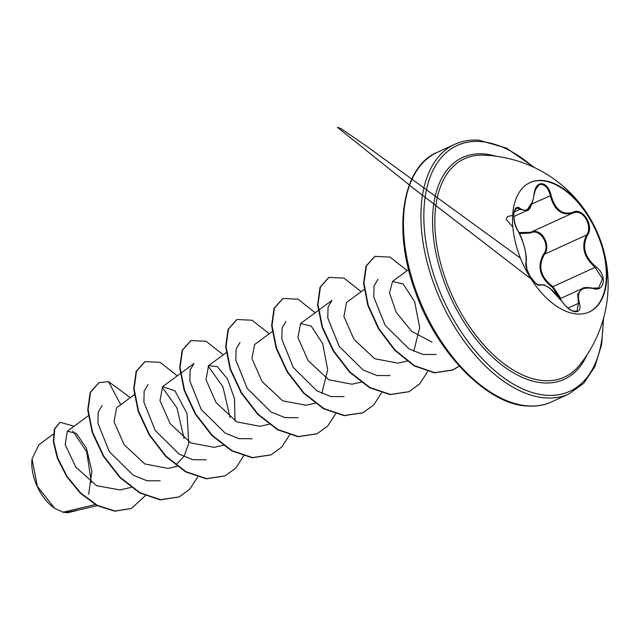 <?xml version="1.0" encoding="UTF-8"?>
<svg xmlns="http://www.w3.org/2000/svg" width="640" height="640" viewBox="0 0 640 640"><rect width="100%" height="100%" fill="white"/><g stroke="black" fill="none" stroke-linecap="round" stroke-linejoin="round"><path stroke-width="0.96" d="M529.824 182.656A71.152 40.384 -114.6 0 1 541.664 180.688A71.152 40.384 -114.6 0 1 599.816 240.224A71.152 40.384 -114.6 0 1 589.056 312.048M542.176 180.456A71.152 40.384 -114.6 0 1 600.408 240.224A71.152 40.384 -114.6 0 1 589.312 311.936A71.152 40.384 -114.6 0 1 577.216 314.016A71.152 40.384 -114.6 0 1 518.984 254.248A71.152 40.384 -114.6 0 1 530.08 182.544A71.152 40.384 -114.6 0 1 542.176 180.456M520.424 208.68C527.44 212.936 532 208.112 534.112 194.208C534.88 187.384 537.44 183.864 541.8 183.656C546.304 184.472 549.416 188.376 551.12 195.368C555.016 209.704 562.32 215.336 573.048 212.24C582.544 206.88 594.528 226.056 587.456 235.264C581.824 246.464 584.56 256.912 595.672 266.592C607.24 274.496 605.04 292.704 593.048 288.472C580.984 286.496 576.416 291.328 579.344 302.952C580.976 308.688 579.664 311.64 575.416 311.808C570.808 311.048 566.448 307.72 562.344 301.824C553.432 289.808 546.128 284.184 540.44 284.96C535.848 288.064 523.872 268.88 526.048 261.928C526.664 253.016 523.92 242.568 517.824 230.568C511.16 220.432 513.336 202.208 520.424 208.68A0.688 0.544 129 0 1 519.864 209.392L518.016 208.392L516.28 208.536L514.52 210.744C513.896 210.048 512.272 220.688 517.8 230.4L517.824 230.568M572.184 310.912L576.992 311.208L578.472 303.168L577.704 294.144L582.392 288.496L587.112 287.48L593.048 288.472M593 288.304L598.712 287.936L602.456 278.736L595.128 267.32C583.752 257.288 580.92 246.496 586.64 234.96C592.472 227.424 584.736 211.264 575.824 212.296L572.888 212.984C561.888 216.112 554.344 210.304 550.24 195.552C548.664 188.872 545.72 185.136 541.416 184.36L539.016 184.808L534.68 190.776M519.008 232.624L530.704 232.296L533.808 231.528C543.152 230.232 550.816 246.608 544.456 254.272L543.68 253.944C550.936 245.304 539.904 227.704 530.568 233L519.504 233.624M560.008 298.464L552.448 287.376C539.656 277.48 536.736 266.336 543.68 253.944M483.104 155.168A129.008 129.008 0 0 1 579.328 365.376A120.08 68.152 -114.6 0 1 544 380.656A120.08 68.152 -114.6 0 1 440.88 264.344A120.08 68.152 -114.6 0 1 483.104 155.168L484.824 155.248M32.032 459.104A36.904 20.952 65.4 0 0 32 459.4A36.904 20.952 65.4 0 0 54.256 508.016A36.904 20.952 65.4 0 0 54.888 508.44M53.304 434.136L38.888 444.768L32.048 458.944L37.344 486.352L54.656 508.288L62.968 512.216L65.808 512.536L69.704 511.96L97.264 505.712M95.2 504.576L62.968 512.216M88.696 494.304L91.896 471.208L86.424 448.232L76.304 433.304L67.304 431.248L65.216 444.704L75.792 467.064L96.576 485.712L120.024 489.928L131.136 487.408M134.608 394.472L116.656 407.712L114 421.72L124.2 444.752L144.8 463.96L168.088 468.408L177.112 466.36M175.944 465.008L184.12 456.176L188.76 443.48L187.04 413.584L174.984 390.824L162.632 386.664L159.968 400.68L170.176 423.712L190.776 442.896L214.048 447.344L223.56 445.208M235.032 420.856L234.496 398.672L227.376 378.696L217.256 366.632L208.616 365.632L205.952 379.624L216.144 402.656L236.752 421.864L260.04 426.312L269.544 424.16M272.168 331.6L254.584 344.568L251.92 358.584L262.136 381.624L282.744 400.824L306.008 405.256M321.776 393.464L327.704 369.752L322.712 343.76L311.216 326.064L300.576 323.544L297.92 337.552L308.12 360.576L328.712 379.768L351.992 384.224L361.496 382.064M364.12 289.504L346.536 302.48L343.88 316.488L354.08 339.52L374.688 358.72L397.968 363.168L407.472 361.016M413.744 351.376L419.664 327.648L414.664 301.68L403.176 283.992L392.528 281.448L389.512 292.864L396.192 312.32L411.8 331.456L432.024 342.096M436.288 354.48L422.96 354.464L409.064 348.912L385.16 325.32L373.768 296.936L374.04 285.936L377.944 279.32M390.048 375.592L376.856 375.52L363.024 369.92L339.16 346.328L327.792 317.968L328.064 306.984L331.968 300.368L318.52 310.28M344.072 396.64L330.888 396.568L317.056 390.968L293.192 367.384L281.816 339.016L282.088 328.032L285.992 321.416M298.088 417.68L284.912 417.608L271.088 412.016L247.216 388.432L235.84 360.072L236.112 349.08L240.016 342.456M252.112 438.728L238.936 438.656L225.112 433.072L201.24 409.488L189.864 381.12L190.128 370.128L194.032 363.504L162.632 386.664M208.112 366.056L222.92 386.776L230.048 417.392M206.136 459.776L192.96 459.704L179.136 454.12L155.264 430.536L143.888 402.168L144.152 391.176L148.056 384.552M162.12 387.096L176.936 407.824L184.072 438.448M160.16 480.824L146.992 480.76L133.168 475.168L109.296 451.592L97.904 423.224L98.176 412.224L102.08 405.6M72.856 431.072L86.76 451.992L91.336 482.48M120.704 404.728L108.52 381.632L130.336 397.624M145.552 495.504L131.4 508.456L115.12 511.032L97.504 505.464L80.824 493.152L67.088 476.432L57.808 458.216L53.72 441.488L54.76 428.88L60.088 422.272L74.104 426.232M77.36 510.224L65.808 512.536M131.208 508.544L114.736 511.2L97.128 505.64L80.44 493.328L66.704 476.608L57.424 458.392L53.336 441.664L54.376 429.056L59.896 422.368M76.752 510.512L67.984 512.704L65.928 512.56M108.52 381.632L99.024 382.648L90.528 392.296L88.104 409.768L92.576 432.208L103.688 456L120.184 477.328L140 492.736L160.552 499.68L179.152 496.904L189.824 489.112L197.632 477.04M177.272 375.864L160.12 362.336L145.024 361.592L136.512 371.224L134.088 388.696L138.544 411.136L149.648 434.936L166.152 456.264L185.968 471.68L206.528 478.632L225.128 475.864L235.888 467.976L243.72 455.736M223.248 354.816L206.088 341.28L190.984 340.56L182.48 350.2L180.064 367.672L184.528 390.112L195.64 413.904L212.136 435.224L231.952 450.632L252.496 457.584L271.096 454.816L281.864 446.928L289.696 434.688M269.224 333.768L252.08 320.24L236.976 319.504L228.464 329.136L226.04 346.6L230.504 369.048L241.608 392.848L258.112 414.176L277.936 429.592L298.496 436.544L317.096 433.76L327.76 425.968L335.56 413.904M315.208 312.72L298.04 299.192L282.936 298.464L274.44 308.104L272.016 325.568L276.48 348.008L287.584 371.8L304.08 393.12L323.896 408.536L344.448 415.488L363.04 412.728L373.728 404.936L381.536 392.856M361.184 291.68L344.024 278.144L328.92 277.408L320.416 287.048L317.992 304.52L322.456 326.96L333.568 350.76L350.072 372.088L369.896 387.496L390.448 394.448L409.048 391.664L419.784 383.792L427.608 371.584M407.16 270.632L390 257.096L374.896 256.368L366.456 265.856L363.952 283.032L368.184 305.152L378.944 328.72L395.056 350.024L414.544 365.696L434.816 372.664L452.992 369.92L459.28 366.112M98.832 382.744L90.144 392.472L87.728 409.944L92.192 432.384L103.304 456.176L119.808 477.504L139.624 492.912L160.176 499.856L178.96 496.992M144.832 361.688L136.128 371.4L133.704 388.872L138.16 411.312L149.264 435.112L165.768 456.44L185.584 471.856L206.144 478.808L224.936 475.952M190.792 340.648L182.096 350.376L179.68 367.848L184.144 390.288L195.256 414.08L211.752 435.4L231.568 450.808L252.12 457.76L270.904 454.904M236.784 319.592L228.08 329.312L225.656 346.776L230.12 369.224L241.224 393.024L257.728 414.352L277.552 429.768L298.112 436.712L316.904 433.848M282.744 298.552L274.056 308.28L271.632 325.744L276.096 348.184L287.2 371.976L303.696 393.296L323.512 408.712L344.064 415.664L362.848 412.816M328.736 277.496L320.032 287.224L317.608 304.696L322.072 327.136L333.184 350.936L349.688 372.264L369.512 387.672L390.064 394.624L408.856 391.752M374.712 256.456L366.072 266.032L363.568 283.208L367.8 305.328L378.56 328.896L394.672 350.2L414.16 365.872L434.432 372.84L452.608 370.096L459.216 366.04M573.048 212.24A0.688 0.456 65.9 0 1 572.888 212.984L530.704 232.296A0.688 0.416 -114.1 0 0 530.568 233M587.456 235.264A0.688 0.4 -146.7 0 0 586.64 234.96L544.456 254.272C537.592 266.312 540.424 277.096 552.944 286.632L552.448 287.376M595.672 266.592L595.128 267.32L552.944 286.632L560.8 298.376M532.84 201.192L526.576 210.704L519.864 209.392L514.128 212.024M576.992 311.208L577.008 311.2C575.632 313.664 565.776 307.872 562.44 301.832L562.344 301.824M598.712 287.936L592.84 288.152C586.776 287.248 583.344 287.336 582.544 288.424M551.12 195.368L532.08 203.864M517.376 230.296L514.792 222.992L513.72 216.784M525.952 262.632A0.688 0.584 -169.3 0 0 526.048 261.928M539.616 284.672A0.688 0.64 66.6 0 1 540.44 284.96M562.408 301.92L550.008 288.352L544.336 284.952L539.624 284.672C539.072 285.384 537.232 284.424 534.112 281.8C530.128 277.48 525.72 270.048 526.136 262.328L526.864 268.968L529.792 275.856L535.256 282.88L532.664 280.232M567.904 308.008L579.344 302.952M586.888 355.056A122 69.24 -114.6 0 1 543.496 382.896A122 69.24 -114.6 0 1 438.36 263.36A122 69.24 -114.6 0 1 483.424 153.904A122 69.24 -114.6 0 1 495.856 156.192M603.088 319.872A135.184 76.728 -114.6 0 1 546.744 395.28A135.184 76.728 -114.6 0 1 430.24 262.808A135.184 76.728 -114.6 0 1 480.176 141.528A135.184 76.728 -114.6 0 1 533.072 166.92M551.576 401.896C544.328 405.216 536.336 406.592 527.6 406.032C487.608 404.888 435.88 352.504 414.76 289.976C391.832 227.592 403.36 165.872 437.328 152.312A137.248 77.896 65.4 0 0 415.92 290.624A137.248 77.896 65.4 0 0 528.248 405.912A137.248 77.896 65.4 0 0 551.576 401.896L569.048 393.896A137.248 77.896 -114.6 0 1 545.712 397.912A137.248 77.896 -114.6 0 1 433.392 282.632A137.248 77.896 -114.6 0 1 454.792 144.32C462.04 140.992 470.032 139.616 478.768 140.176L506.312 148.04L534.696 167.68M437.328 152.312L454.792 144.32M67.304 431.248L88.264 415.792M208.608 365.616L226.192 352.648M306.016 405.272L315.04 403.224M300.56 323.528L318.144 310.552M392.512 281.432L408.608 269.56M603.576 318.152L601.648 344.52L594.864 366.624L583.752 383.304L569.048 393.896M513.712 216.6L526.56 210.72C529.368 211.048 531.92 205.592 534.232 194.328C535.96 187.24 537.568 184.056 539.048 184.792M560.168 298.664L582.392 288.488M512.136 215.528L507.488 216.528L506.264 219.312L512.264 226.368M517.672 230.312L517.8 230.4C519.912 234.432 521.296 236.384 524.512 247.48C526.224 254.304 526.768 259.248 526.136 262.328L526 262.224M529.848 278.048L414.192 188.872L337.4 127.296L341.16 128.704L366.232 145.944L519.608 257.528"/></g></svg>
